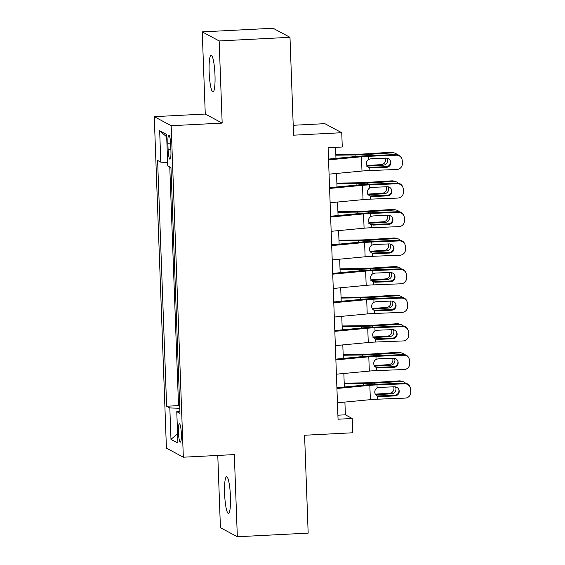 <?xml version="1.0" encoding="UTF-8"?>
<svg xmlns="http://www.w3.org/2000/svg" width="565" height="565" viewBox="0 0 565 565"><rect width="100%" height="100%" fill="white"/><g stroke="black" fill="none" stroke-linecap="round" stroke-linejoin="round"><path stroke-width="0.85" d="M230.449 496.635A18.377 2.853 -92.9 0 0 226.579 476.712A18.377 2.853 -92.9 0 0 224.595 493.506A18.377 2.853 -92.9 0 0 228.465 513.423A18.377 2.853 -92.9 0 0 230.449 496.635M214.99 75.124A18.377 2.853 -92.9 0 0 211.126 55.2A18.377 2.853 -92.9 0 0 209.142 71.995A18.377 2.853 -92.9 0 0 213.005 91.918A18.377 2.853 -92.9 0 0 214.99 75.124M181.344 433.729A9.188 1.427 -92.9 0 0 179.409 423.771A9.188 1.427 -92.9 0 0 178.42 432.161A9.188 1.427 -92.9 0 0 180.355 442.127A9.188 1.427 -92.9 0 0 181.344 433.729M217.779 455.439L220.428 527.689L237.335 536.75L308.172 533.12L304.584 435.248L352.751 432.776L352.221 418.488L345.37 414.816L344.904 402.068M154.259 116.651L166.421 448.144L183.328 457.205L171.167 125.713L154.259 116.651L205.264 114.038L222.172 123.099L219.156 40.941L202.249 31.88L205.264 114.038M202.249 31.88L273.086 28.25L289.986 37.311L293.581 135.183L341.747 132.719L324.84 123.657L293.214 125.282M219.156 40.941L289.986 37.311M341.747 132.719L342.27 147.006L328.103 147.733L338.054 419.216L352.221 418.488M167.869 143.277L168.102 149.563A8.906 1.384 -92.9 0 0 169.973 159.21A8.906 1.384 -92.9 0 0 170.934 151.081L170.708 144.795A8.906 1.384 -92.9 0 0 168.829 135.141A8.906 1.384 -92.9 0 0 167.869 143.277L170.623 143.136M179.889 411.158L176.774 411.673L179.974 413.382L170.962 167.621L167.763 165.905L166.611 134.47L159.662 130.748L160.813 162.183L157.614 160.474L166.626 406.235L169.825 407.951L179.783 408.248M176.774 411.673L177.926 443.101L170.976 439.379L169.825 407.951M169.775 166.986L178.526 405.628L179.712 406.256M222.172 123.099L171.167 125.713M237.335 536.75L234.327 454.592L183.328 457.205M344.346 386.997L343.852 373.493M343.301 358.422L342.807 344.911M342.256 329.847L341.761 316.336M341.204 301.272L340.709 287.762M340.158 272.69L339.664 259.187M339.113 244.115L338.612 230.605M338.061 215.54L337.566 202.03M337.015 186.959L336.521 173.455M335.963 158.384L335.561 147.352M337.912 415.197L345.37 414.816M167.628 162.395L160.813 162.183M178.526 405.628L166.626 406.235M166.696 136.878L159.662 130.748M170.976 439.379L177.579 433.666M328.548 159.867L361.459 156.759A14.358 1.321 177.9 0 1 368.62 156.293L396.305 155.198L396.058 154.549A5.742 5.714 -20.6 0 1 401.644 158.242L401.892 158.892A5.742 5.714 159.4 0 0 396.305 155.198M328.519 159.09L357.631 156.336A21.541 1.985 177.9 0 1 368.373 155.643L396.058 154.549M329.07 174.154L361.981 171.047A14.358 1.321 177.9 0 1 369.143 170.581L396.828 169.486A5.742 5.714 159.4 0 0 402.358 163.546L402.252 160.686A5.742 5.714 159.4 0 0 401.892 158.892M368.804 167.275L371.184 167.925L386.411 167.325L386.163 166.668L369.672 167.325M386.163 166.668A4.598 4.577 159.4 0 0 390.408 160.813M371.184 167.925L369.03 167.501C367.405 166.689 366.53 165.376 366.402 163.553C366.388 161.724 367.165 160.333 368.733 159.372L370.845 158.779L386.072 158.179A4.598 4.577 -20.6 0 1 390.832 162.572A4.598 4.577 -20.6 0 1 386.411 167.325M369.242 167.593L369.143 170.581M335.85 155.198L355.032 154.937A21.541 1.985 -2.1 0 0 366.261 154.506L392.845 152.825L390.818 152.26A5.742 5.495 -74.5 0 1 392.569 152.444L394.589 153.002A5.742 5.495 105.5 0 0 392.845 152.825M335.822 154.52L356.755 154.238A14.358 1.321 -2.1 0 0 364.241 153.948L390.818 152.26M397.146 154.605A5.742 5.495 105.5 0 0 394.589 153.002M387.025 158.242A4.598 4.393 -74.5 0 1 383.36 165.171L366.692 166.145M366.925 165.524L381.34 164.606A4.598 4.393 105.5 0 0 385.252 158.214M329.593 188.442L362.504 185.334A14.358 1.321 177.9 0 1 369.665 184.868L397.35 183.773L397.103 183.124A5.742 5.714 -20.6 0 1 402.69 186.817L402.937 187.467A5.742 5.714 159.4 0 0 397.35 183.773M329.565 187.665L358.683 184.91A21.541 1.985 177.9 0 1 369.425 184.218L397.103 183.124M330.122 202.736L363.034 199.622A14.358 1.321 177.9 0 1 370.195 199.155L397.873 198.068A5.742 5.714 159.4 0 0 403.403 192.121L403.297 189.268A5.742 5.714 159.4 0 0 402.937 187.467M369.849 195.857L372.229 196.5L387.456 195.9L387.209 195.25L370.718 195.9M387.209 195.25A4.598 4.577 159.4 0 0 391.453 189.388M372.229 196.5L370.082 196.083C368.451 195.264 367.575 193.95 367.448 192.135C367.441 190.306 368.218 188.908 369.778 187.947L371.89 187.361L387.117 186.754A4.598 4.577 -20.6 0 1 391.877 191.147A4.598 4.577 -20.6 0 1 387.456 195.9M370.287 196.168L370.195 199.155M330.645 217.024L363.556 213.909A14.358 1.321 177.9 0 1 370.718 213.45L398.403 212.355L398.156 211.698A5.742 5.714 -20.6 0 1 403.742 215.392L403.982 216.049A5.742 5.714 159.4 0 0 398.403 212.355M330.617 216.24L359.728 213.492A21.541 1.985 177.9 0 1 370.47 212.793L398.156 211.698M331.168 231.311L364.079 228.196A14.358 1.321 177.9 0 1 371.24 227.737L398.925 226.643A5.742 5.714 159.4 0 0 404.448 220.703L404.342 217.843A5.742 5.714 159.4 0 0 403.982 216.049M370.894 224.432L373.274 225.082L388.501 224.475L388.261 223.825L371.77 224.475M388.261 223.825A4.598 4.577 159.4 0 0 392.498 217.97M373.274 225.082L371.127 224.658C369.503 223.846 368.62 222.525 368.493 220.71C368.486 218.881 369.263 217.483 370.831 216.522L372.942 215.936L388.169 215.336A4.598 4.577 -20.6 0 1 392.922 219.721A4.598 4.577 -20.6 0 1 388.501 224.475M371.339 224.75L371.24 227.737M331.69 245.598L364.602 242.491A14.358 1.321 177.9 0 1 371.763 242.025L399.448 240.93L399.201 240.28A5.742 5.714 -20.6 0 1 404.787 243.974L405.034 244.624A5.742 5.714 159.4 0 0 399.448 240.93M331.662 244.822L360.774 242.067A21.541 1.985 177.9 0 1 371.516 241.368L399.201 240.28M332.213 259.886L365.124 256.778A14.358 1.321 177.9 0 1 372.286 256.312L399.971 255.218A5.742 5.714 159.4 0 0 405.5 249.278L405.395 246.418A5.742 5.714 159.4 0 0 405.034 244.624M371.947 253.007L374.327 253.657L389.553 253.056L389.306 252.4L372.815 253.056M389.306 252.4A4.598 4.577 159.4 0 0 393.551 246.545M374.327 253.657L372.173 253.233C370.548 252.421 369.672 251.107 369.545 249.285C369.531 247.456 370.315 246.065 371.876 245.104L373.988 244.511L389.214 243.911A4.598 4.577 -20.6 0 1 393.975 248.303A4.598 4.577 -20.6 0 1 389.553 253.056M372.384 253.325L372.286 256.312M332.736 274.173L365.654 271.066A14.358 1.321 177.9 0 1 372.808 270.6L400.493 269.505L400.253 268.855A5.742 5.714 -20.6 0 1 405.832 272.549L406.08 273.199A5.742 5.714 159.4 0 0 400.493 269.505M332.707 273.396L361.826 270.642A21.541 1.985 177.9 0 1 372.568 269.95L400.253 268.855M333.265 288.468L366.177 285.353A14.358 1.321 177.9 0 1 373.338 284.887L401.016 283.792A5.742 5.714 159.4 0 0 406.546 277.853L406.44 274.993A5.742 5.714 159.4 0 0 406.08 273.199M372.992 281.582L375.372 282.232L390.599 281.631L390.351 280.982L373.861 281.631M390.351 280.982A4.598 4.577 159.4 0 0 394.596 275.12M375.372 282.232L373.225 281.815C371.593 280.996 370.718 279.682 370.591 277.867C370.584 276.031 371.36 274.639 372.921 273.679L375.04 273.086L390.267 272.485A4.598 4.577 -20.6 0 1 395.02 276.878A4.598 4.577 -20.6 0 1 390.599 281.631M373.43 281.9L373.338 284.887M336.895 183.773L356.077 183.519A21.541 1.985 -2.1 0 0 367.314 183.088L393.89 181.4L391.87 180.835A5.742 5.495 -74.5 0 1 393.614 181.019L395.641 181.584A5.742 5.495 105.5 0 0 393.89 181.4M336.874 183.095L357.8 182.813A14.358 1.321 -2.1 0 0 365.294 182.523L391.87 180.835M398.191 183.18A5.742 5.495 105.5 0 0 395.641 181.584M388.07 186.817A4.598 4.393 -74.5 0 1 384.405 193.746L367.737 194.72M367.97 194.099L382.385 193.181A4.598 4.393 105.5 0 0 386.305 186.789M337.948 212.355L357.122 212.094A21.541 1.985 -2.1 0 0 368.359 211.663L394.935 209.975L392.915 209.417A5.742 5.495 -74.5 0 1 394.667 209.594L396.686 210.159A5.742 5.495 105.5 0 0 394.935 209.975M337.919 211.67L358.846 211.388A14.358 1.321 -2.1 0 0 366.339 211.105L392.915 209.417M399.243 211.762A5.742 5.495 105.5 0 0 396.686 210.159M389.123 215.392A4.598 4.393 -74.5 0 1 385.457 222.32L368.79 223.302M369.016 222.674L383.43 221.763A4.598 4.393 105.5 0 0 387.35 215.364M338.993 240.93L358.175 240.669A21.541 1.985 -2.1 0 0 369.411 240.238L395.987 238.557L393.967 237.992A5.742 5.495 -74.5 0 1 395.712 238.176L397.732 238.734A5.742 5.495 105.5 0 0 395.987 238.557M338.972 240.252L359.898 239.963A14.358 1.321 -2.1 0 0 367.384 239.68L393.967 237.992M400.288 240.337A5.742 5.495 105.5 0 0 397.732 238.734M390.168 243.974A4.598 4.393 -74.5 0 1 386.502 250.902L369.835 251.877M370.068 251.256L384.483 250.337A4.598 4.393 105.5 0 0 388.395 243.946M340.038 269.505L359.22 269.251A21.541 1.985 -2.1 0 0 370.456 268.82L397.033 267.132L395.013 266.567A5.742 5.495 -74.5 0 1 396.757 266.751L398.784 267.316A5.742 5.495 105.5 0 0 397.033 267.132M340.017 268.827L360.943 268.545A14.358 1.321 -2.1 0 0 368.436 268.255L395.013 266.567M401.334 268.912A5.742 5.495 105.5 0 0 398.784 267.316M391.213 272.549A4.598 4.393 -74.5 0 1 387.548 279.477L370.88 280.452M371.113 279.83L385.528 278.912A4.598 4.393 105.5 0 0 389.447 272.521M333.788 302.755L366.699 299.641A14.358 1.321 177.9 0 1 373.861 299.182L401.546 298.087L401.298 297.43A5.742 5.714 -20.6 0 1 406.885 301.124L407.132 301.781A5.742 5.714 159.4 0 0 401.546 298.087M333.76 301.971L362.871 299.224A21.541 1.985 177.9 0 1 373.613 298.525L401.298 297.43M334.311 317.043L367.222 313.928A14.358 1.321 177.9 0 1 374.383 313.469L402.068 312.374A5.742 5.714 159.4 0 0 407.591 306.428L407.492 303.575A5.742 5.714 159.4 0 0 407.132 301.781M374.044 310.164L376.417 310.814L391.644 310.206L391.404 309.556L374.913 310.206M391.404 309.556A4.598 4.577 159.4 0 0 395.648 303.695M376.417 310.814L374.27 310.39C372.646 309.578 371.77 308.257 371.636 306.442C371.629 304.613 372.406 303.214 373.974 302.254L376.085 301.668L391.312 301.067A4.598 4.577 -20.6 0 1 396.072 305.453A4.598 4.577 -20.6 0 1 391.644 310.206M374.482 310.475L374.383 313.469M341.091 298.087L360.265 297.826A21.541 1.985 -2.1 0 0 371.502 297.395L398.085 295.707L396.058 295.149A5.742 5.495 -74.5 0 1 397.809 295.326L399.829 295.891A5.742 5.495 105.5 0 0 398.085 295.707M341.062 297.402L361.995 297.119A14.358 1.321 -2.1 0 0 369.482 296.83L396.058 295.149M402.386 297.494A5.742 5.495 105.5 0 0 399.829 295.891M392.265 301.124A4.598 4.393 -74.5 0 1 388.6 308.052L371.932 309.034M372.158 308.405L386.58 307.494A4.598 4.393 105.5 0 0 390.493 301.096M334.833 331.33L367.744 328.216A14.358 1.321 177.9 0 1 374.906 327.757L402.591 326.662L402.344 326.005A5.742 5.714 -20.6 0 1 407.93 329.706L408.177 330.356A5.742 5.714 159.4 0 0 402.591 326.662M334.805 330.553L363.924 327.799A21.541 1.985 177.9 0 1 374.659 327.1L402.344 326.005M335.356 345.618L368.267 342.51A14.358 1.321 177.9 0 1 375.428 342.044L403.113 340.949A5.742 5.714 159.4 0 0 408.643 335.01L408.537 332.149A5.742 5.714 159.4 0 0 408.177 330.356M375.089 338.739L377.469 339.388L392.696 338.788L392.449 338.131L375.958 338.788M392.449 338.131A4.598 4.577 159.4 0 0 396.694 332.277M377.469 339.388L375.315 338.965C373.691 338.153 372.815 336.839 372.688 335.017C372.681 333.188 373.458 331.796 375.019 330.836L377.13 330.243L392.357 329.642A4.598 4.577 -20.6 0 1 397.117 334.035A4.598 4.577 -20.6 0 1 392.696 338.788M375.527 339.057L375.428 342.044M342.136 326.662L361.318 326.401A21.541 1.985 -2.1 0 0 372.554 325.97L399.13 324.282L397.11 323.724A5.742 5.495 -74.5 0 1 398.855 323.907L400.875 324.465A5.742 5.495 105.5 0 0 399.13 324.282M342.115 325.977L363.041 325.694A14.358 1.321 -2.1 0 0 370.527 325.412L397.11 323.724M403.431 326.069A5.742 5.495 105.5 0 0 400.875 324.465M393.311 329.706A4.598 4.393 -74.5 0 1 389.645 336.634L372.978 337.609M373.211 336.98L387.625 336.069A4.598 4.393 105.5 0 0 391.538 329.67M335.885 359.905L368.797 356.798A14.358 1.321 177.9 0 1 375.958 356.331L403.636 355.237L403.396 354.587A5.742 5.714 -20.6 0 1 408.982 358.281L409.222 358.93A5.742 5.714 159.4 0 0 403.636 355.237M335.857 359.128L364.969 356.374A21.541 1.985 177.9 0 1 375.711 355.682L403.396 354.587M336.408 374.192L369.319 371.085A14.358 1.321 177.9 0 1 376.481 370.619L404.166 369.524A5.742 5.714 159.4 0 0 409.689 363.585L409.583 360.724A5.742 5.714 159.4 0 0 409.222 358.93M376.135 367.314L378.515 367.963L393.741 367.363L393.494 366.713L377.003 367.363M393.494 366.713A4.598 4.577 159.4 0 0 397.739 360.851M378.515 367.963L376.368 367.54C374.743 366.727 373.861 365.414 373.733 363.592C373.726 361.762 374.503 360.371 376.071 359.411L378.183 358.817L393.409 358.217A4.598 4.577 -20.6 0 1 398.163 362.61A4.598 4.577 -20.6 0 1 393.741 367.363M376.573 367.631L376.481 370.619M343.188 355.237L362.363 354.982A21.541 1.985 -2.1 0 0 373.599 354.552L400.175 352.864L398.156 352.299A5.742 5.495 -74.5 0 1 399.907 352.482L401.927 353.04A5.742 5.495 105.5 0 0 400.175 352.864M343.16 354.559L364.086 354.276A14.358 1.321 -2.1 0 0 371.579 353.987L398.156 352.299M404.476 354.643A5.742 5.495 105.5 0 0 401.927 353.04M394.356 358.281A4.598 4.393 -74.5 0 1 390.69 365.209L374.023 366.184M374.256 365.562L388.671 364.644A4.598 4.393 105.5 0 0 392.59 358.252M336.931 388.487L369.842 385.372A14.358 1.321 177.9 0 1 377.003 384.906L404.688 383.819L404.441 383.162A5.742 5.714 -20.6 0 1 410.028 386.856L410.275 387.512A5.742 5.714 159.4 0 0 404.688 383.819M336.902 387.703L366.014 384.949A21.541 1.985 177.9 0 1 376.756 384.257L404.441 383.162M337.453 402.774L370.365 399.66A14.358 1.321 177.9 0 1 377.526 399.201L405.211 398.106A5.742 5.714 159.4 0 0 410.741 392.159L410.635 389.306A5.742 5.714 159.4 0 0 410.275 387.512M377.187 395.895L379.567 396.538L394.794 395.938L394.547 395.288L378.056 395.938M394.547 395.288A4.598 4.577 159.4 0 0 398.791 389.426M379.567 396.538L377.413 396.122C375.789 395.309 374.913 393.989 374.779 392.174C374.772 390.344 375.548 388.946 377.116 387.986L379.228 387.399L394.455 386.792A4.598 4.577 -20.6 0 1 399.215 391.185A4.598 4.577 -20.6 0 1 394.794 395.938M377.625 396.206L377.526 399.201M344.233 383.819L363.415 383.557A21.541 1.985 -2.1 0 0 374.644 383.127L401.228 381.439L399.201 380.881A5.742 5.495 -74.5 0 1 400.952 381.057L402.972 381.622A5.742 5.495 105.5 0 0 401.228 381.439M344.205 383.134L365.138 382.851A14.358 1.321 -2.1 0 0 372.625 382.561L399.201 380.881M405.529 383.225A5.742 5.495 105.5 0 0 402.972 381.622M395.408 386.856A4.598 4.393 -74.5 0 1 391.743 393.784L375.075 394.766M375.308 394.137L389.723 393.226A4.598 4.393 105.5 0 0 393.636 386.827M170.877 149.421L168.102 149.563M368.733 159.372L368.62 156.293M361.981 171.047L361.459 156.759M366.261 154.506L366.311 155.728M355.032 154.937L355.088 156.576M383.36 165.171L381.34 164.606M367.109 165.842L367.525 166.174M369.778 187.947L369.665 184.868M363.034 199.622L362.504 185.334M370.831 216.522L370.718 213.45M364.079 228.196L363.556 213.909M371.876 245.104L371.763 242.025M365.124 256.778L364.602 242.491M372.921 273.679L372.808 270.6M366.177 285.353L365.654 271.066M367.314 183.088L367.356 184.31M356.077 183.519L356.134 185.151M384.405 193.746L382.385 193.181M368.154 194.424L368.571 194.748M368.359 211.663L368.408 212.885M357.122 212.094L357.186 213.732M385.457 222.32L383.43 221.763M369.206 222.998L369.623 223.33M369.411 240.238L369.454 241.46M358.175 240.669L358.231 242.307M386.502 250.902L384.483 250.337M370.252 251.573L370.668 251.905M370.456 268.82L370.499 270.042M359.22 269.251L359.284 270.882M387.548 279.477L385.528 278.912M371.304 280.148L371.721 280.48M373.974 302.254L373.861 299.182M367.222 313.928L366.699 299.641M371.502 297.395L371.551 298.617M360.265 297.826L360.329 299.464M388.6 308.052L386.58 307.494M372.349 308.73L372.766 309.055M375.019 330.836L374.906 327.757M368.267 342.51L367.744 328.216M372.554 325.97L372.596 327.192M361.318 326.401L361.374 328.039M389.645 336.634L387.625 336.069M373.394 337.305L373.811 337.637M376.071 359.411L375.958 356.331M369.319 371.085L368.797 356.798M373.599 354.552L373.642 355.773M362.363 354.982L362.426 356.614M390.69 365.209L388.671 364.644M374.447 365.88L374.863 366.212M377.116 387.986L377.003 384.906M370.365 399.66L369.842 385.372M374.644 383.127L374.694 384.348M363.415 383.557L363.472 385.189M391.743 393.784L389.723 393.226M375.492 394.462L375.909 394.787"/></g></svg>
